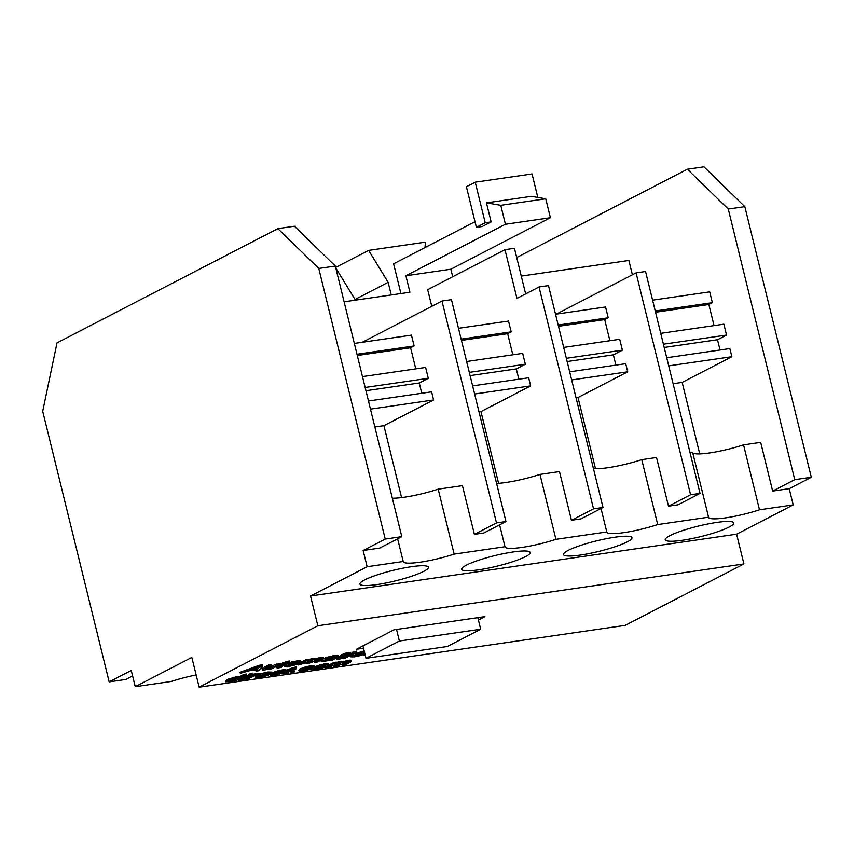 <?xml version="1.0" encoding="UTF-8"?>
<svg xmlns="http://www.w3.org/2000/svg" width="854" height="854" viewBox="0 0 854 854"><rect width="100%" height="100%" fill="white"/><g stroke="black" fill="none" stroke-linecap="round" stroke-linejoin="round"><path stroke-width="1.28" d="M669.931 535.639A35.249 5.391 166.2 0 0 665.287 539.76A35.249 5.391 166.2 0 0 691.206 538.725A35.249 5.391 166.2 0 0 729.102 527.057A35.249 5.391 166.2 0 0 733.746 522.947A35.249 5.391 166.2 0 0 707.827 523.982A35.249 5.391 166.2 0 0 669.931 535.639M568.145 550.414A35.249 5.391 166.2 0 0 563.512 554.524A35.249 5.391 166.2 0 0 589.42 553.488A35.249 5.391 166.2 0 0 627.327 541.82A35.249 5.391 166.2 0 0 631.96 537.71A35.249 5.391 166.2 0 0 606.052 538.746A35.249 5.391 166.2 0 0 568.145 550.414M466.359 565.177A35.249 5.391 166.2 0 0 461.726 569.287A35.249 5.391 166.2 0 0 487.634 568.262A35.249 5.391 166.2 0 0 525.541 556.594A35.249 5.391 166.2 0 0 530.174 552.474A35.249 5.391 166.2 0 0 504.266 553.509A35.249 5.391 166.2 0 0 466.359 565.177M364.583 579.941A35.249 5.391 166.2 0 0 359.94 584.061A35.249 5.391 166.2 0 0 385.848 583.026A35.249 5.391 166.2 0 0 423.755 571.358A35.249 5.391 166.2 0 0 428.398 567.248A35.249 5.391 166.2 0 0 402.48 568.273A35.249 5.391 166.2 0 0 364.583 579.941M328.576 665.202L333.786 662.501L336.284 662.138L336.54 663.227L335.248 663.889L340.746 662.555L340.49 661.476L342.732 661.722L348.571 660.302C351.389 659.939 351.901 660.206 350.108 661.113M336.337 662.394L340.49 661.476M340.746 662.555L342.988 662.811L348.838 661.391C351.645 661.017 352.158 661.284 350.375 662.192L344.717 665.127L342.219 665.49L341.952 664.401L346.009 662.309M342.219 665.49L347.354 662.832C348.752 662.202 348.613 661.967 346.937 662.149L336.487 666.323L333.989 666.675L333.722 665.597L337.768 663.505M312.607 669.248L319.684 665.96L324.947 664.85L328.683 664.924L327.242 666.077C324.691 667.433 321.072 668.501 316.364 669.29L312.607 669.248L312.724 667.636M313.898 666.931L324.68 663.771L328.416 663.836L328.683 664.924M244.65 678.524L252.944 674.233L255.186 673.902L255.453 674.991L254.3 675.589L258.506 674.489L258.239 673.411L260.182 673.272L260.449 674.35L253.862 676.048L247.414 679.24L244.917 679.603L244.65 678.524M255.239 674.116L258.239 673.411M238.939 680.467L247.222 676.187L249.72 675.824L241.426 680.104L238.939 680.467L238.672 679.389L248.695 674.852M248.557 674.276L252.506 673.155L252.773 674.244L248.824 675.354L248.557 674.276M225.84 681.844L225.573 680.766L227.089 679.528L237.273 676.453L239.835 676.56L244.03 674.393L246.518 674.03L246.785 675.108L235.448 680.98L225.84 681.844L227.356 680.606L237.54 677.532L240.102 677.638L244.297 675.471L246.785 675.108M342.796 658.498L351.079 654.207L353.577 653.844L345.283 658.135L342.796 658.498L342.529 657.409L346.489 655.36M348.752 654.196L352.553 652.872M352.414 652.296L356.364 651.186L356.63 652.264L352.681 653.385L352.414 652.296M337.874 657.217L338.141 658.306L342.785 655.893L341.045 656.15L342.347 655.477L349.435 653.385L346.596 654.858L348.838 654.538L345.283 655.541L340.575 657.964L341.749 658.199L340.778 658.797L338.889 659.117C336.487 659.427 336.23 659.16 338.141 658.306L336.786 659.16L336.519 658.082L340.917 655.648M341.045 656.15L340.778 655.071L345.849 653.096L349.169 652.307L349.435 653.385M320.858 660.206L321.125 661.284L327.445 659.032L334.298 657.783L335.12 657.121L332.964 657.27L325.812 658.744L334.725 656.523C337.554 656.064 338.75 656.118 338.312 656.683L332.569 659.982L324.104 661.263C321.307 661.669 320.538 661.487 321.798 660.729L321.574 659.832M323.154 658.978L325.694 658.274M325.812 658.744L325.545 657.655L334.458 655.445C337.287 654.975 338.483 655.029 338.045 655.594M278.009 665.906L278.276 666.985L282.93 664.583L281.179 664.839L282.493 664.156L289.581 662.074L286.731 663.547L288.972 663.216L285.428 664.22L280.72 666.654L281.884 666.889L280.913 667.476L279.034 667.796C276.632 668.106 276.376 667.839 278.276 666.985L276.931 667.849L276.664 666.76L281.062 664.327M281.179 664.839L280.913 663.75L285.994 661.775L289.314 660.985L289.581 662.074M265.455 668.853L266.971 669.066L280.251 664.487L271.956 668.767L264.996 669.835C262.594 670.176 261.762 670.048 262.498 669.451L261.9 668.778L263.395 667.711L268.508 665.063L271.006 664.7L271.273 665.789L265.306 669.045M266.715 667.977L277.486 663.761L279.984 663.398L280.251 664.487M240.369 673.358L240.102 672.269L259.168 665.287L262.263 664.839L262.53 665.917L258.911 670.668L255.997 671.084L257.267 669.6L248.984 670.806L240.369 673.358L259.435 666.366L262.53 665.917M255.997 671.084L255.901 669.803M625.213 625.363L743.919 563.96L317.848 625.769L199.142 687.182L625.213 625.363M478.421 619.993L484.912 616.641L394.014 629.825L356.47 649.254L363.526 648.229M284.766 666.376L291.844 663.088L297.107 661.978L300.843 662.053L299.412 663.206C296.861 664.561 293.232 665.629 288.535 666.419L284.766 666.376L284.499 665.298L285.898 664.156M288.887 662.843L296.85 660.9L300.587 660.964L300.843 662.053M300.736 662.33L305.956 659.63L308.443 659.267L308.71 660.356L307.419 661.028L312.916 659.694L312.649 658.605L314.891 658.85L320.741 657.431C323.549 657.068 324.061 657.334 322.278 658.242M308.507 659.523L312.649 658.605M312.916 659.694L315.158 659.939L321.008 658.519C323.815 658.146 324.328 658.423 322.545 659.32L316.887 662.256L314.389 662.619L314.123 661.53L318.179 659.437M314.389 662.619L319.513 659.961C320.923 659.331 320.784 659.096 319.097 659.277L308.657 663.451L306.159 663.814L305.892 662.725L309.938 660.633M365.256 653.652C362.704 655.007 359.075 656.075 354.378 656.865L350.61 656.822L350.46 655.456M353.556 653.748L364.252 651.164M255.752 677.478L257.225 676.304L268.156 673.091L271.807 673.165L269.885 674.575L259.424 676.09C258.004 676.891 258.548 677.137 261.057 676.827L268.369 675.333L259.712 677.51L255.752 677.478L255.485 676.4L257.001 675.194M260.321 673.817L267.889 672.013L271.54 672.077L271.807 673.165M274.807 673.71L282.984 671.874L283.25 672.963L274.358 675.386L270.675 675.333L272.234 674.105L271.967 673.027C274.508 671.692 278.073 670.636 282.663 669.867C285.674 669.44 286.666 669.621 285.642 670.411M284.894 671.81L285.161 672.899L289.816 670.486L288.065 670.742L289.378 670.07L296.455 667.977L293.616 669.451L295.858 669.13L292.303 670.134L287.606 672.568L288.769 672.792L287.798 673.39L285.919 673.71C283.507 674.019 283.261 673.753 285.161 672.899L283.806 673.753L283.549 672.674L285.343 671.586M286.336 671.073L287.947 670.241M288.065 670.742L287.798 669.664L292.869 667.689L296.199 666.899L296.455 667.977M290.296 671.895L294.246 670.785L294.513 671.863L290.563 672.984L290.296 671.895M303.234 669.579L311.411 667.753L311.678 668.831L302.786 671.265L299.103 671.212L300.661 669.984L300.394 668.906C302.946 667.561 306.511 666.515 311.102 665.736C314.112 665.319 315.105 665.501 314.069 666.28M299.103 671.212L298.847 670.123L300.394 668.906M431.772 306.319L427.683 289.666L504.981 249.678L514.45 248.3L525.648 293.883M504.981 249.678L516.948 298.388L539.034 286.955L593.53 508.845L571.443 520.267L580.912 518.901L602.999 507.468L593.53 508.845M602.999 507.468L548.492 285.588L539.034 286.955M632.398 274.785L628.886 260.47L521.271 276.088M476.383 227.345L466.412 186.759L475.24 182.19L485.211 222.777L476.383 227.345L482.296 226.491L491.135 221.923L486.449 202.857L500.775 205.312L505.429 224.26L405.885 275.757L450.859 269.234L452.695 276.728M405.885 275.757L409.931 292.239L344.109 301.793M555.527 314.229L605.561 306.97L608.219 317.795L604.696 319.609L609.884 340.714M458.481 328.299L508.514 321.051L511.172 331.864L507.65 333.69L512.838 354.794M466.636 361.498L522.669 353.364L525.338 364.231L516.307 368.907L518.826 379.187M472.625 385.891L528.658 377.767L530.654 385.88L480.962 411.585L498.587 483.311M601.013 508.504L606.778 531.957L555.922 539.333L539.974 474.397L559.477 471.568L571.443 520.267M556.402 314.101L636.081 272.874L645.549 271.508L700.045 493.398L677.959 504.821L668.49 506.187L656.534 457.488L641.76 459.633L657.708 524.569L708.564 517.193A35.249 5.391 166.2 0 0 708.585 517.364A35.249 5.391 166.2 0 0 759.494 509.806L743.546 444.859L760.679 442.372L772.646 491.082L789.213 488.68L793.206 504.917L759.494 509.806M563.683 347.418L619.716 339.284L622.385 350.151L613.353 354.826L615.873 365.106M569.682 371.81L625.715 363.687L627.711 371.8L578.019 397.505L595.494 468.665M636.081 272.874L690.576 494.765L668.49 506.187M652.584 300.149L709.706 291.854L712.364 302.679L708.852 304.504L714.04 325.609M664.198 347.45L717.499 339.721L726.54 335.046L723.872 324.178L660.729 333.338M717.499 339.721L720.029 350.001M673.112 383.713L682.165 382.4L731.857 356.694L729.86 348.571L666.728 357.73M682.165 382.4L699.725 453.901M516.713 257.513L687.363 169.22L728.27 209.059L794.732 479.66L772.646 491.082M362.299 342.262L441.977 301.035L451.446 299.669L505.952 521.548L483.866 532.981L474.397 534.348L462.43 485.648L438.187 489.161L454.147 554.107L504.992 546.731A35.249 5.391 166.2 0 0 505.013 546.891A35.249 5.391 166.2 0 0 555.922 539.333M354.335 343.415L411.457 335.12L414.115 345.945L410.603 347.77L415.781 368.875M362.48 376.603L425.623 367.444L428.292 378.311L419.25 382.987L421.78 393.267M368.48 401.006L431.612 391.847L433.608 399.96L383.916 425.666L401.583 497.594M441.977 301.035L496.484 522.926L474.397 534.348M132.594 675.93L125.73 679.474L109.163 681.876L42.7 411.286L57.015 342.881L277.86 228.637L318.766 268.466L385.229 539.066L363.142 550.488L379.71 548.087L401.796 536.664L385.229 539.066M277.86 228.637L294.438 226.225L335.334 266.064L401.796 536.664M690.032 452.62L692.605 452.246L708.564 517.193M499.611 524.826L504.992 546.731M397.633 538.81L403.205 561.494L367.135 566.725L310.536 596.007L317.848 625.769M363.142 550.488L367.135 566.725M199.142 687.182L191.83 657.409L135.242 686.691L171.312 681.46A35.249 5.391 166.2 0 1 196.142 674.97M135.242 686.691L131.249 670.454L109.163 681.876M558.505 326.313L604.696 319.609M558.196 325.043L608.219 317.795M567.152 361.53L613.353 354.826M566.351 358.285L622.385 350.151M576.055 397.793L578.019 397.505M571.668 379.934L627.711 371.8M461.139 339.123L511.172 331.864M461.448 340.394L507.65 333.69M469.305 372.365L525.338 364.231M470.106 375.611L516.307 368.907M474.621 394.014L530.654 385.88M479.009 411.874L480.962 411.585M700.045 493.398L690.576 494.765M310.536 596.007L736.607 534.188L793.206 504.917M736.607 534.188L743.919 563.96M687.363 169.22L703.931 166.818L744.837 206.657L811.3 477.258L789.213 488.68M744.837 206.657L728.27 209.059M811.3 477.258L794.732 479.66M655.242 310.973L712.364 302.679M655.552 312.233L708.852 304.504M663.409 344.205L726.54 335.046M668.725 365.854L731.857 356.694M505.952 521.548L496.484 522.926M335.334 266.064L318.766 268.466M357.303 355.499L410.603 347.77M356.993 354.239L414.115 345.945M365.95 390.716L419.25 382.987M365.149 387.47L428.292 378.311M374.853 426.979L383.916 425.666M370.476 409.119L433.608 399.96M496.58 483.417A35.249 5.391 166.2 0 0 539.974 474.397M593.423 468.483A35.249 5.391 166.2 0 0 641.76 459.633M692.69 452.577A35.249 5.391 166.2 0 0 743.546 444.859M392.349 498.202A35.249 5.391 166.2 0 0 438.187 489.161M606.778 531.957A35.249 5.391 166.2 0 0 606.799 532.127A35.249 5.391 166.2 0 0 657.708 524.569M403.205 561.494A35.249 5.391 166.2 0 0 403.227 561.665A35.249 5.391 166.2 0 0 454.147 554.107M505.429 224.26L550.403 217.727L450.859 269.234M500.775 205.312L545.749 198.79L550.403 217.727M486.449 202.857L531.423 196.335L545.749 198.79M400.921 293.552L393.609 263.801L474.995 221.698M485.211 222.777L491.135 221.923M475.24 182.19L532.053 173.949L537.817 197.434M391.249 294.95L388.143 282.322L368.629 250.382L425.441 242.141L424.972 247.575M355.189 300.181L355.018 299.466L388.143 282.322M335.665 267.43L368.629 250.382M355.018 299.466L335.814 268.039M366.003 658.306L447.304 646.51L480.685 629.238L399.384 641.034L366.003 658.306L362.95 645.891M399.384 641.034L396.544 629.462M480.685 629.238L477.845 617.666M256.243 668.095L251.119 670.006L257.759 669.045L259.669 666.814L256.243 668.095M259.435 666.366L259.168 665.287M256.04 668.17L257.876 667.518M257.759 669.045L257.492 667.967M277.753 664.85L277.486 663.761M273.397 667.102L273.131 666.013M266.971 669.066L266.747 668.127M262.231 668.362L262.498 669.451L268.775 666.152L268.508 665.063M268.775 666.152L271.273 665.789M281.884 666.889L281.703 666.141M288.972 663.216L288.791 662.48M286.261 662.864L285.994 661.775M284.243 663.9L283.976 662.821M282.493 664.156L282.226 663.078M288.823 664.775C286.976 665.693 287.318 666.013 289.837 665.746L296.85 663.601C298.633 662.715 298.292 662.394 295.804 662.661L287.638 665.693M288.887 664.754L296.584 662.523L296.85 663.601L297.982 662.736M286.325 665.149L286.079 664.124M297.107 661.978L296.85 660.9M291.844 663.088L291.577 661.999M289.837 665.746L289.57 664.658M306.159 663.814L311.443 661.071C312.692 660.484 312.5 660.281 310.888 660.473L300.427 664.647L297.929 664.999L297.683 664.017M311.283 660.42L311.443 661.071C312.692 660.484 312.5 660.281 310.888 660.473M319.097 659.277C320.784 659.096 320.923 659.331 319.513 659.961L319.343 659.245M321.008 658.519L320.741 657.431M323.356 657.42L323.623 658.509L322.545 659.32M315.019 658.626L315.158 659.939M297.929 664.999L306.223 660.718L305.956 659.63M306.223 660.718L308.71 660.356M338.291 655.285L338.312 656.683M334.522 657.1L335.12 657.121M324.371 660.323L332.996 658.455L324.104 660.548M334.725 656.523L334.458 655.445M334.298 657.783L334.138 657.121M325.982 660.505L325.812 659.822M341.749 658.199L341.568 657.463M348.838 654.538L348.656 653.79M346.116 654.175L345.849 653.096M344.098 655.221L343.831 654.143M342.347 655.477L342.08 654.388M352.681 653.385L354.132 652.627L353.866 651.549M354.132 652.627L356.63 652.264M353.577 653.844L353.428 653.267M351.079 654.207L350.813 653.129M350.61 656.822L357.687 653.534L364.509 652.242M354.677 655.231C352.819 656.139 353.161 656.459 355.68 656.192L362.694 654.047C364.487 653.161 364.135 652.84 361.648 653.107L353.492 656.139M354.73 655.199L362.427 652.968L362.694 654.047L363.825 653.182M352.168 655.594L351.955 654.687M362.961 652.435L362.694 651.346M357.687 653.534L357.431 652.456M355.68 656.192L355.413 655.114M365.245 655.242L363.74 655.456L363.494 654.474M363.74 655.456L365.128 654.74M229.854 680.243C228.05 681.118 228.274 681.46 230.537 681.257L238.309 678.257L236.398 678.183L228.648 681.161M244.297 675.471L244.03 674.393M240.102 677.638L239.835 676.56M237.54 677.532L237.273 676.453M227.356 680.606L227.089 679.528M229.907 680.222L236.782 678.129M230.537 681.257L230.27 680.179M236.985 679.25L236.718 678.172M248.824 675.354L250.275 674.607L250.008 673.518M250.275 674.607L252.773 674.244M249.72 675.824L249.581 675.247M247.222 676.187L246.955 675.098M258.506 674.489L260.449 674.35M244.917 679.603L253.211 675.311L252.944 674.233M253.211 675.311L255.453 674.991M259.424 676.09L258.645 676.774M266.832 673.774L260.737 675.418L268.722 674.254L269.138 673.699L266.832 673.774M268.562 673.614L268.722 674.254L269.138 673.699M261.057 676.827L260.822 675.888M268.156 673.091L267.889 672.013M257.225 676.304L256.958 675.215M272.234 674.105C274.774 672.771 278.34 671.714 282.93 670.945C285.941 670.518 286.933 670.7 285.909 671.49L281.639 671.618L274.764 673.731C272.842 674.649 273.109 674.98 275.575 674.724L275.308 673.635M275.575 674.724L280.902 673.251L280.635 672.162M274.764 673.731L273.472 674.681M282.93 670.945L282.663 669.867M286.079 669.878L285.909 671.49M280.902 673.251L283.25 672.963M288.769 672.792L288.588 672.055M295.858 669.13L295.676 668.383M293.135 668.767L292.869 667.689M291.118 669.814L290.851 668.735M289.378 670.07L289.111 668.981M290.563 672.984L292.015 672.226L291.748 671.148M292.015 672.226L294.513 671.863M300.661 669.984C303.213 668.65 306.778 667.593 311.368 666.825C314.379 666.398 315.372 666.579 314.336 667.369L310.066 667.497L303.191 669.6C301.27 670.518 301.547 670.849 304.013 670.593L303.746 669.515M304.013 670.593L309.329 669.12L309.063 668.041M303.191 669.6L301.91 670.561M311.368 666.825L311.102 665.736M314.507 665.757L314.336 667.369M309.329 669.12L311.678 668.831M316.663 667.647C314.806 668.565 315.147 668.885 317.677 668.618L324.68 666.472C326.474 665.576 326.121 665.266 323.634 665.533L315.478 668.565M324.435 665.437L324.68 666.472L325.812 665.597M314.165 668.009L314.016 667.422M324.947 664.85L324.68 663.771M319.684 665.96L319.417 664.871M316.717 667.614L324.424 665.383M317.677 668.618L317.41 667.529M333.989 666.675L339.284 663.942C340.522 663.355 340.34 663.152 338.728 663.344L328.256 667.508L325.758 667.871L325.513 666.878M339.123 663.291L339.284 663.942C340.522 663.355 340.34 663.152 338.728 663.344M346.937 662.149C348.613 661.967 348.752 662.202 347.354 662.832L347.172 662.117M348.838 661.391L348.571 660.302M351.186 660.291L351.453 661.37L350.375 662.192M342.86 661.487L342.988 662.811M325.758 667.871L334.053 663.59L333.786 662.501M334.053 663.59L336.54 663.227M258.847 667.775L258.709 667.209M263.662 668.789L263.395 667.711M329.708 658.626L329.548 657.975M329.772 659.192L330.039 660.281M270.408 674.254L270.675 675.333"/></g></svg>
